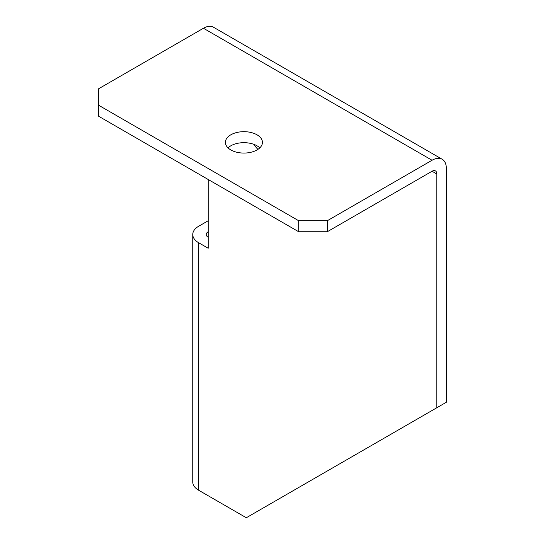 <?xml version="1.0" encoding="UTF-8"?>
<svg xmlns="http://www.w3.org/2000/svg" width="545" height="545" viewBox="0 0 545 545"><rect width="100%" height="100%" fill="white"/><g stroke="black" fill="none" stroke-linecap="round" stroke-linejoin="round"><path stroke-width="0.82" d="M208.197 220.752L198.673 226.25A20.206 11.67 0 0 0 192.753 234.5A20.206 11.67 0 0 0 198.673 242.75L208.197 248.248L208.197 179.496M208.197 231.748A6.738 3.89 0 0 0 206.228 234.5A6.738 3.89 0 0 0 208.197 237.252L208.197 231.748M436.824 173.998A6.738 3.89 120 0 0 435.435 170.912A6.738 3.89 120 0 0 432.062 171.246L436.824 173.998L436.824 407.749L246.306 517.75L198.673 490.248A20.206 11.67 180 0 1 192.753 481.998L192.753 234.5M253.881 144.357A20.206 11.67 -120 0 0 257.914 149.385M327.272 220.745L327.272 231.748L298.694 231.748L298.694 220.745L327.272 220.745L432.062 160.25A20.206 11.67 120 0 1 442.165 159.249A20.206 11.67 120 0 1 446.355 168.5L446.355 402.251L436.824 407.749M298.694 220.745L98.645 105.246L98.645 88.753L203.435 28.251A20.206 11.67 -60 0 1 213.538 27.25L442.165 159.249M432.062 171.246L327.272 231.748M230.821 149.936A18.523 10.696 0 0 0 251.013 152.253A18.523 10.696 0 0 0 262.445 142.374A18.523 10.696 0 0 0 243.922 131.679A18.523 10.696 0 0 0 225.398 142.374A18.523 10.696 0 0 0 230.821 149.936M259.808 147.872A18.523 10.696 0 0 0 228.035 147.872M298.694 231.748L98.645 116.248L98.645 105.246M198.673 242.75L198.673 490.248M432.062 160.25L203.435 28.251"/></g></svg>
